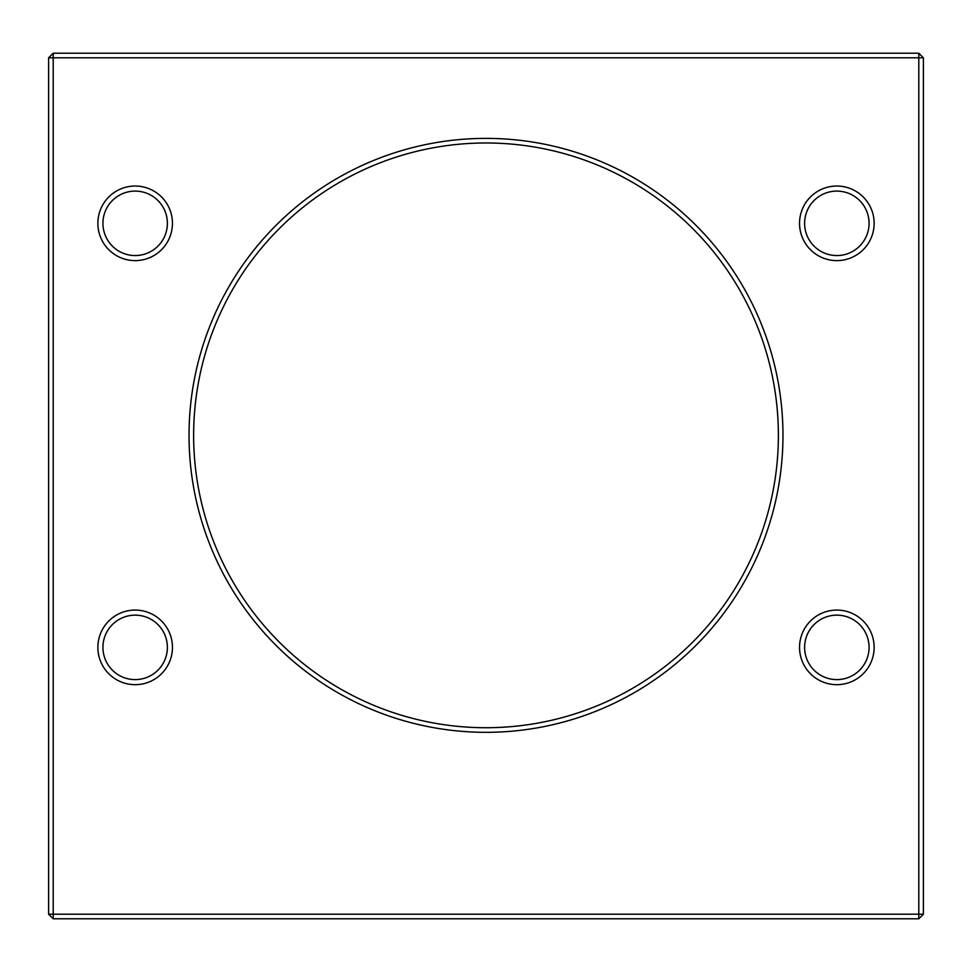 <?xml version="1.0" encoding="UTF-8"?>
<svg xmlns="http://www.w3.org/2000/svg" width="972" height="972" viewBox="0 0 972 972"><rect width="100%" height="100%" fill="white"/><g stroke="black" fill="none" stroke-linecap="round" stroke-linejoin="round"><path stroke-width="1.46" d="M918.795 918.795L53.205 918.795L53.205 914.19L918.795 914.19L918.795 57.81L53.205 57.81L53.205 914.19L48.6 914.19L48.6 57.81L53.205 57.81L53.205 53.205L918.795 53.205L923.4 57.81L923.4 914.19L918.795 914.19L918.795 918.795L923.4 914.19M193.635 435.359A292.365 292.365 0 0 0 632.189 688.553A292.365 292.365 0 0 0 632.189 182.153A292.365 292.365 0 0 0 193.635 435.359M799.543 647.376A37.288 37.288 0 0 1 855.494 615.082A37.288 37.288 0 0 1 855.494 679.671A37.288 37.288 0 0 1 799.543 647.376M97.868 647.376A37.288 37.288 0 0 1 153.807 615.082A37.288 37.288 0 0 1 153.807 679.671A37.288 37.288 0 0 1 97.868 647.376M799.543 223.329A37.288 37.288 0 0 1 855.494 191.034A37.288 37.288 0 0 1 855.494 255.624A37.288 37.288 0 0 1 799.543 223.329M97.868 223.329A37.288 37.288 0 0 1 153.807 191.034A37.288 37.288 0 0 1 153.807 255.624A37.288 37.288 0 0 1 97.868 223.329M189.03 435.359A296.97 296.97 0 0 1 634.485 178.168A296.97 296.97 0 0 1 634.485 692.538A296.97 296.97 0 0 1 189.03 435.359M918.795 53.205L918.795 57.81L923.4 57.81M48.6 57.81L53.205 53.205M53.205 918.795L48.6 914.19M102.935 223.329A32.234 32.234 0 0 0 135.157 255.563A32.234 32.234 0 0 0 167.391 223.329A32.234 32.234 0 0 0 135.157 191.095A32.234 32.234 0 0 0 102.935 223.329A32.234 32.234 0 0 0 151.28 251.238A32.234 32.234 0 0 0 151.28 195.421A32.234 32.234 0 0 0 102.935 223.329M804.609 223.329A32.234 32.234 0 0 0 836.843 255.563A32.234 32.234 0 0 0 869.065 223.329A32.234 32.234 0 0 0 836.843 191.095A32.234 32.234 0 0 0 804.609 223.329A32.234 32.234 0 0 0 852.954 251.238A32.234 32.234 0 0 0 852.954 195.421A32.234 32.234 0 0 0 804.609 223.329M102.935 647.376A32.234 32.234 0 0 0 135.157 679.61A32.234 32.234 0 0 0 167.391 647.376A32.234 32.234 0 0 0 135.157 615.142A32.234 32.234 0 0 0 102.935 647.376A32.234 32.234 0 0 0 151.28 675.285A32.234 32.234 0 0 0 151.28 619.468A32.234 32.234 0 0 0 102.935 647.376M804.609 647.376A32.234 32.234 0 0 0 836.843 679.61A32.234 32.234 0 0 0 869.065 647.376A32.234 32.234 0 0 0 836.843 615.142A32.234 32.234 0 0 0 804.609 647.376A32.234 32.234 0 0 0 852.954 675.285A32.234 32.234 0 0 0 852.954 619.468A32.234 32.234 0 0 0 804.609 647.376"/></g></svg>
